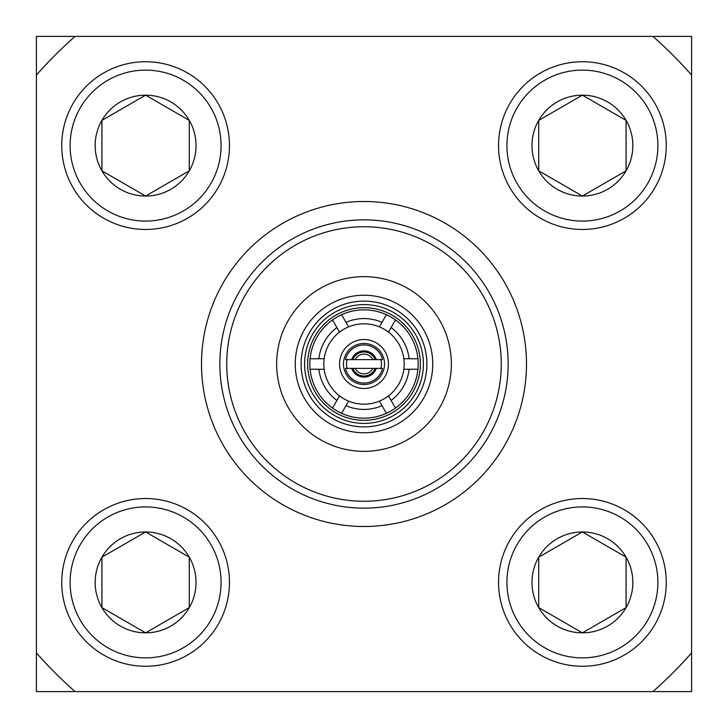 <?xml version="1.0" encoding="UTF-8"?>
<svg xmlns="http://www.w3.org/2000/svg" width="728" height="728" viewBox="0 0 728 728"><rect width="100%" height="100%" fill="white"/><g stroke="black" fill="none" stroke-linecap="round" stroke-linejoin="round"><path stroke-width="1.09" d="M36.4 36.4L36.4 75.084A436.8 436.8 0 0 1 75.084 36.4L36.4 36.4M36.4 652.916L36.4 691.6L75.084 691.6A436.8 436.8 0 0 1 36.4 652.916L36.4 75.084M691.6 36.4L652.916 36.4A436.8 436.8 0 0 1 691.6 75.084L691.6 36.4M691.6 691.6L691.6 652.916A436.8 436.8 0 0 1 652.916 691.6L691.6 691.6M657.875 145.6A75.475 75.475 0 0 0 582.4 70.125A75.475 75.475 0 0 0 506.925 145.6A75.475 75.475 0 0 0 582.4 221.075A75.475 75.475 0 0 0 657.875 145.6M498.534 145.6A83.866 83.866 0 0 1 582.4 61.734A83.866 83.866 0 0 1 666.266 145.6A83.866 83.866 0 0 1 582.4 229.466A83.866 83.866 0 0 1 498.534 145.6M632.841 145.6A50.441 50.441 0 0 0 538.72 120.384A50.441 50.441 0 0 0 582.4 196.041A50.441 50.441 0 0 0 632.841 145.6M626.08 145.6L626.08 120.384L582.4 95.159L538.72 120.384L538.72 170.816L582.4 196.041L626.08 170.816L626.08 145.6M626.08 120.384L582.4 95.159L538.72 120.384L538.72 170.816L582.4 196.041L626.08 170.816L626.08 120.384M657.875 582.4A75.475 75.475 0 0 0 582.4 506.925A75.475 75.475 0 0 0 506.925 582.4A75.475 75.475 0 0 0 582.4 657.875A75.475 75.475 0 0 0 657.875 582.4M498.534 582.4A83.866 83.866 0 0 1 582.4 498.534A83.866 83.866 0 0 1 666.266 582.4A83.866 83.866 0 0 1 582.4 666.266A83.866 83.866 0 0 1 498.534 582.4M632.841 582.4A50.441 50.441 0 0 0 538.72 557.184A50.441 50.441 0 0 0 582.4 632.841A50.441 50.441 0 0 0 632.841 582.4M626.08 582.4L626.08 557.184L582.4 531.959L538.72 557.184L538.72 607.616L582.4 632.841L626.08 607.616L626.08 582.4M626.08 557.184L582.4 531.959L538.72 557.184L538.72 607.616L582.4 632.841L626.08 607.616L626.08 557.184M221.075 582.4A75.475 75.475 0 0 0 145.6 506.925A75.475 75.475 0 0 0 70.125 582.4A75.475 75.475 0 0 0 145.6 657.875A75.475 75.475 0 0 0 221.075 582.4M61.734 582.4A83.866 83.866 0 0 1 145.6 498.534A83.866 83.866 0 0 1 229.466 582.4A83.866 83.866 0 0 1 145.6 666.266A83.866 83.866 0 0 1 61.734 582.4M196.041 582.4A50.441 50.441 0 0 0 101.92 557.184A50.441 50.441 0 0 0 145.6 632.841A50.441 50.441 0 0 0 196.041 582.4M189.28 582.4L189.28 557.184L145.6 531.959L101.92 557.184L101.92 607.616L145.6 632.841L189.28 607.616L189.28 582.4M189.28 557.184L145.6 531.959L101.92 557.184L101.92 607.616L145.6 632.841L189.28 607.616L189.28 557.184M221.075 145.6A75.475 75.475 0 0 0 145.6 70.125A75.475 75.475 0 0 0 70.125 145.6A75.475 75.475 0 0 0 145.6 221.075A75.475 75.475 0 0 0 221.075 145.6M61.734 145.6A83.866 83.866 0 0 1 145.6 61.734A83.866 83.866 0 0 1 229.466 145.6A83.866 83.866 0 0 1 145.6 229.466A83.866 83.866 0 0 1 61.734 145.6M196.041 145.6A50.441 50.441 0 0 0 101.92 120.384A50.441 50.441 0 0 0 145.6 196.041A50.441 50.441 0 0 0 196.041 145.6M189.28 145.6L189.28 120.384L145.6 95.159L101.92 120.384L101.92 170.816L145.6 196.041L189.28 170.816L189.28 145.6M189.28 120.384L145.6 95.159L101.92 120.384L101.92 170.816L145.6 196.041L189.28 170.816L189.28 120.384M392.401 402.702L395.495 408.062A54.163 54.163 0 0 1 386.413 413.304L383.319 407.944M316.28 369.242L310.092 369.242A54.163 54.163 0 0 1 310.092 358.758L324.16 358.758A40.186 40.186 0 0 0 324.16 369.242L316.635 369.242M344.681 407.944L341.587 413.304A54.163 54.163 0 0 1 332.505 408.062L335.599 402.702M335.599 325.298L332.505 319.938A54.163 54.163 0 0 1 341.587 314.696L344.681 320.056M411.72 358.758L417.908 358.758A54.163 54.163 0 0 1 417.908 369.242L403.84 369.242A40.186 40.186 0 0 0 403.84 358.758L417.908 358.758A54.163 54.163 0 0 0 395.495 319.938L392.401 325.298M383.319 320.056L386.413 314.696A54.163 54.163 0 0 1 395.495 319.938L388.461 332.114A40.186 40.186 0 0 0 379.379 326.872L386.413 314.696A54.163 54.163 0 0 0 364 309.837A54.163 54.163 0 0 1 386.413 314.696M376.358 368.368L382.537 368.368A19.046 19.046 0 0 1 345.463 368.368L351.642 368.368A13.104 13.104 0 0 0 376.358 368.368L372.854 368.368A9.873 9.873 0 0 1 355.146 368.368L351.642 368.368M364 373.874A9.873 9.873 0 0 0 372.854 368.368L352.807 368.368A12.012 12.012 0 0 0 375.193 368.368L372.854 368.368A9.873 9.873 0 0 1 355.146 368.368M355.146 359.632L382.537 359.632A19.046 19.046 0 0 0 345.463 359.632L355.146 359.632A9.873 9.873 0 0 1 372.854 359.632L375.193 359.632A12.012 12.012 0 0 0 352.807 359.632L355.146 359.632M380.917 359.632A17.472 17.472 0 0 1 380.917 368.368M364 343.47A20.53 20.53 0 0 1 384.53 364A20.53 20.53 0 0 1 364 384.53A20.53 20.53 0 0 1 343.47 364A20.53 20.53 0 0 1 364 343.47M351.642 359.632A13.104 13.104 0 0 1 376.358 359.632M364 388.461A24.461 24.461 0 0 1 339.539 364A24.461 24.461 0 0 1 364 339.539A24.461 24.461 0 0 1 388.461 364A24.461 24.461 0 0 1 364 388.461M364 226.754A137.246 137.246 0 0 1 501.246 364A137.246 137.246 0 0 1 364 501.246A137.246 137.246 0 0 1 226.754 364A137.246 137.246 0 0 1 364 226.754M335.772 402.402L336.9 400.455A45.427 45.427 0 0 1 318.873 369.242L310.092 369.242A54.163 54.163 0 0 0 332.505 408.062L339.539 395.886A40.186 40.186 0 0 0 348.621 401.128L341.587 413.304A54.163 54.163 0 0 0 364 418.163A54.163 54.163 0 0 1 341.587 413.304M339.539 395.886A40.186 40.186 0 0 1 324.16 369.242M324.16 358.758A40.186 40.186 0 0 1 339.539 332.114L332.505 319.938A54.163 54.163 0 0 0 310.092 358.758L316.28 358.758M341.587 314.696A54.163 54.163 0 0 1 364 309.837A54.163 54.163 0 0 0 341.587 314.696L348.621 326.872A40.186 40.186 0 0 0 339.539 332.114M348.621 326.872A40.186 40.186 0 0 1 379.379 326.872M386.413 413.304A54.163 54.163 0 0 1 364 418.163A54.163 54.163 0 0 0 386.413 413.304L379.379 401.128A40.186 40.186 0 0 1 348.621 401.128M364 276.64A87.36 87.36 0 0 1 451.36 364A87.36 87.36 0 0 1 364 451.36A87.36 87.36 0 0 1 276.64 364A87.36 87.36 0 0 1 364 276.64M364 301.101A62.899 62.899 0 0 1 426.899 364A62.899 62.899 0 0 1 364 426.899A62.899 62.899 0 0 1 301.101 364A62.899 62.899 0 0 1 364 301.101M364 219.856A144.144 144.144 0 0 1 508.144 364A144.144 144.144 0 0 1 364 508.144A144.144 144.144 0 0 1 219.856 364A144.144 144.144 0 0 1 364 219.856M364 201.51A162.49 162.49 0 0 1 526.49 364A162.49 162.49 0 0 1 364 526.49A162.49 162.49 0 0 1 201.51 364A162.49 162.49 0 0 1 364 201.51M75.084 691.6L652.916 691.6M691.6 652.916L691.6 75.084M652.916 36.4L75.084 36.4M388.461 332.114A40.186 40.186 0 0 1 403.84 358.758M403.84 369.242A40.186 40.186 0 0 1 388.461 395.886L395.495 408.062A54.163 54.163 0 0 0 417.908 369.242L411.72 369.242M379.379 401.128A40.186 40.186 0 0 0 388.461 395.886M392.228 325.598L391.1 327.545A45.427 45.427 0 0 1 409.127 358.758L411.365 358.758M316.635 358.758L318.855 358.758A45.427 45.427 0 0 1 336.9 327.545L335.772 325.598M395.495 408.062A54.163 54.163 0 0 0 417.908 369.242L409.127 369.242A45.427 45.427 0 0 1 391.1 400.455L392.228 402.402M344.854 320.356L345.982 322.304A45.427 45.427 0 0 1 382.018 322.304L383.146 320.356M383.146 407.644L382.018 405.696A45.427 45.427 0 0 1 345.982 405.696L344.854 407.644M364 354.126A9.873 9.873 0 0 1 372.854 359.632A9.873 9.873 0 0 0 364 354.126M347.083 368.368A17.472 17.472 0 0 1 347.083 359.632M420.338 364A56.338 56.338 0 0 1 364 420.338A56.338 56.338 0 0 1 307.662 364A56.338 56.338 0 0 1 364 307.662A56.338 56.338 0 0 1 420.338 364M364 432.751A68.751 68.751 0 0 1 295.25 364A68.751 68.751 0 0 1 364 295.25A68.751 68.751 0 0 1 432.751 364A68.751 68.751 0 0 1 364 432.751M304.595 364A59.405 59.405 0 0 1 364 304.595A59.405 59.405 0 0 1 423.405 364A59.405 59.405 0 0 1 364 423.405A59.405 59.405 0 0 1 304.595 364M426.899 364A62.899 62.899 0 0 1 364 426.899A62.899 62.899 0 0 1 301.101 364M395.495 319.938A54.163 54.163 0 0 1 417.908 358.758M310.092 358.758A54.163 54.163 0 0 1 332.505 319.938M332.505 408.062A54.163 54.163 0 0 1 310.092 369.242"/></g></svg>

